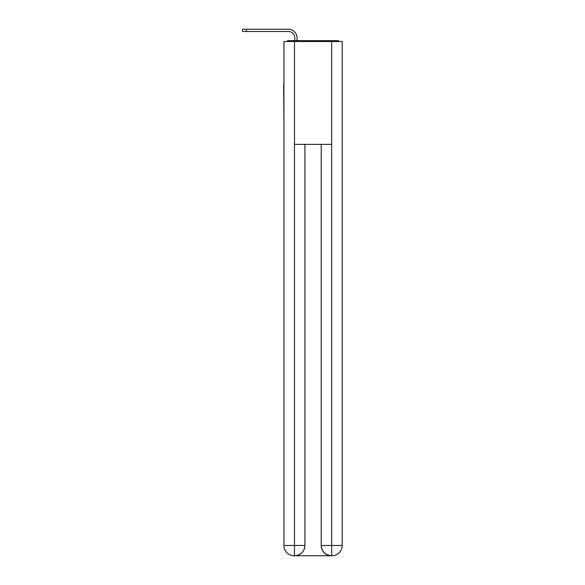 <?xml version="1.0" encoding="UTF-8"?>
<svg xmlns="http://www.w3.org/2000/svg" width="585" height="585" viewBox="0 0 585 585"><rect width="100%" height="100%" fill="white"/><g stroke="black" fill="none" stroke-linecap="round" stroke-linejoin="round"><path stroke-width="0.88" d="M342.21 121.731L342.21 49.389M283.93 83.501L283.93 49.389M283.674 83.501L283.93 121.731M339.592 41.506A3.43 3.43 0 0 0 337.326 40.65L288.814 40.65A3.43 3.43 0 0 0 286.548 41.506M288.814 40.65L294.811 40.65L294.811 37.908A6.428 6.428 0 0 0 288.383 31.48A6.428 6.428 0 0 1 294.811 37.908A6.428 6.428 0 0 0 288.383 31.48A6.428 6.428 0 0 1 294.811 37.908A6.428 6.428 0 0 0 288.383 31.48A6.428 6.428 0 0 1 294.811 37.908A6.428 6.428 0 0 0 288.383 31.48A6.428 6.428 0 0 1 294.811 37.908A6.428 6.428 0 0 0 288.383 31.48L242.534 31.48L246.475 31.48L242.534 31.48L246.475 31.48L242.534 31.48L246.475 31.48L242.534 31.48L246.475 31.48L242.534 31.48L242.534 29.25L246.475 29.25L246.475 31.48M246.475 29.25L288.383 29.25A8.658 8.658 0 0 1 297.041 37.908L297.041 40.65L297.041 37.908L297.041 40.65L297.041 37.908L297.041 40.65L297.041 37.908L297.041 40.65L297.041 37.908L297.041 40.65L299.703 40.65M326.437 40.65L337.326 40.65M294.474 41.506L283.93 41.506L283.93 545.469A10.281 10.281 0 0 0 294.211 555.75L331.498 555.75A10.281 10.281 0 0 1 321.209 545.469L321.209 144.356L321.209 545.469C321.735 551.531 325.165 554.953 331.498 555.75L331.929 555.75A10.281 10.281 0 0 0 342.21 545.469L342.21 41.506L294.474 41.506L294.474 144.356L331.666 144.356L331.666 41.506M304.924 144.356L304.924 545.469A10.281 10.281 0 0 1 294.643 555.75C301.004 555.085 304.434 551.655 304.924 545.469L304.924 144.356M321.209 545.469L331.666 545.469L331.746 555.75M283.93 545.469A10.281 10.281 0 0 0 294.211 555.75A10.281 10.281 0 0 1 283.93 545.469L294.474 545.469L294.474 555.75M304.924 545.469L294.474 545.469L294.474 144.356M331.666 144.356L331.666 545.469L342.21 545.469"/></g></svg>
